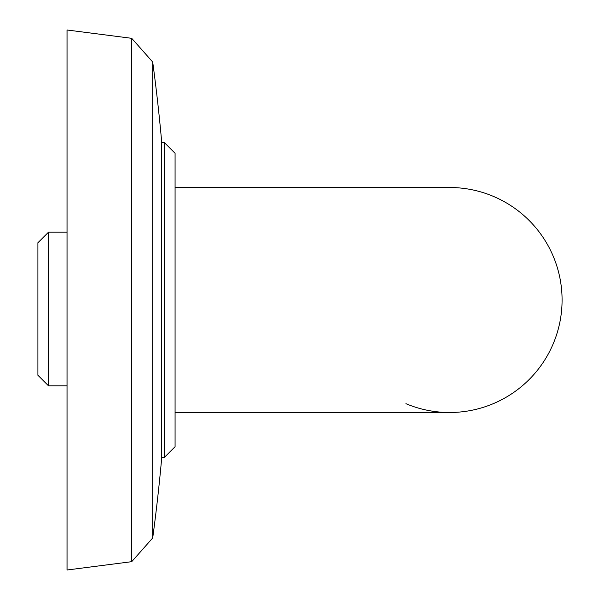 <?xml version="1.0" encoding="UTF-8"?>
<svg xmlns="http://www.w3.org/2000/svg" width="600" height="600" viewBox="0 0 600 600"><rect width="100%" height="100%" fill="white"/><g stroke="black" fill="none" stroke-linecap="round" stroke-linejoin="round"><path stroke-width="0.9" d="M175.08 196.32L175.08 300L175.08 153.3L164.28 142.5L161.58 142.5L164.28 142.5L175.08 153.3L164.28 142.5L164.28 300L164.28 142.5L175.08 153.3L175.08 446.7L175.08 186.6M562.08 300A112.5 112.5 0 0 0 449.58 187.5A112.5 112.5 0 0 1 562.08 300A112.5 112.5 0 0 0 449.58 187.5A112.5 112.5 0 0 1 562.08 300A112.5 112.5 0 0 0 449.58 187.5A112.5 112.5 0 0 1 562.08 300A112.5 112.5 0 0 1 449.58 412.5A112.5 112.5 0 0 0 562.08 300A112.5 112.5 0 0 1 449.58 412.5A112.5 112.5 0 0 0 562.08 300M405.915 403.68A112.5 112.5 0 0 0 449.58 412.5A112.5 112.5 0 0 1 405.915 403.68M67.08 300L67.08 570L67.08 30L131.73 38.325L131.73 561.675L152.7 537.982A1771.74 1771.74 0 0 0 161.58 459.3L161.58 300L161.58 459.3A1771.74 1771.74 0 0 1 152.7 537.982L152.7 300L152.7 537.982L131.73 561.675L152.7 537.982L131.73 561.675L131.73 38.325L152.7 62.017L152.7 300L152.7 62.017A1771.74 1771.74 0 0 1 161.58 140.7L161.58 300L161.58 140.7A1771.74 1771.74 0 0 0 152.7 62.017L131.73 38.325L152.7 62.017L131.73 38.325L67.08 30L67.08 300M67.08 232.14L48.54 232.14L48.54 385.86L67.08 385.86M37.92 242.76L48.54 232.14L37.92 242.76L37.92 375.24L48.54 385.86L37.92 375.24M37.92 279.93L37.92 338.07L37.92 279.93M164.28 300L164.28 457.5L175.08 446.7L164.28 457.5L161.58 457.5L164.28 457.5L175.08 446.7L164.28 457.5L164.28 300M175.08 187.5L449.58 187.5L175.08 187.5M175.08 412.5L449.58 412.5L175.08 412.5M67.08 570L131.73 561.675L67.08 570"/></g></svg>
